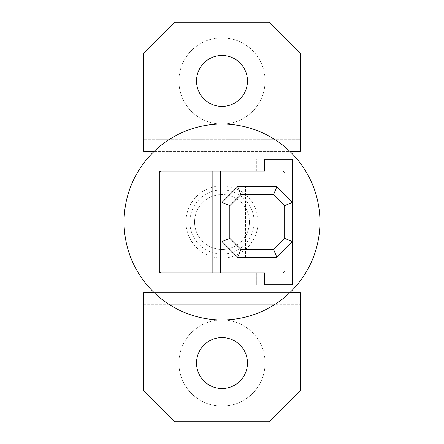 <?xml version="1.0" encoding="UTF-8"?>
<svg xmlns="http://www.w3.org/2000/svg" width="444" height="444" viewBox="0 0 444 444"><rect width="100%" height="100%" fill="white"/><g stroke="black" fill="none" stroke-linecap="round" stroke-linejoin="round"><path stroke-width="0.33" stroke-dasharray="2.22 1.67" d="M275.141 304.273A97.941 97.941 0 0 0 275.141 139.727A97.941 97.941 0 0 1 289.971 151.482A97.941 97.941 0 0 0 154.029 151.482A97.941 97.941 0 0 1 168.859 139.727A97.941 97.941 0 0 0 168.859 304.273L275.141 304.273A97.941 97.941 0 0 0 289.971 292.518A97.941 97.941 0 0 1 154.029 292.518A97.941 97.941 0 0 0 168.859 304.273L275.141 304.273M220.679 272.927L284.682 272.927L159.318 272.927L159.318 171.073L159.318 272.927L159.318 171.073L284.682 171.073L159.318 171.073L256.743 171.073L256.743 159.318L292.518 159.318L256.743 159.318L256.754 171.073L264.58 171.073L220.679 171.073M292.518 202.414L292.518 241.586L292.518 202.414L276.845 186.741L237.673 186.741L222 202.414L222 241.586L237.673 257.259L276.845 257.259L292.518 241.586M275.141 139.727L168.859 139.727L275.141 139.727M284.682 171.073L284.682 272.927L284.682 171.073M154.029 151.482L289.971 151.482M284.682 284.682L284.682 159.318L284.687 284.682L292.518 284.682L256.743 284.682L284.687 284.682M256.743 272.927L256.743 284.682L256.754 272.927M154.029 292.518L289.971 292.518M245.504 257.259L245.504 186.741L269.014 186.741L245.504 186.741L269.014 186.741L245.504 186.741L245.504 257.259L269.014 257.259L269.014 186.741L269.014 257.259L245.504 257.259M254.123 222A32.123 32.123 0 0 1 222 254.123A32.123 32.123 0 0 1 189.877 222A32.123 32.123 0 0 1 222 189.877A32.123 32.123 0 0 1 254.123 222A32.123 32.123 0 0 1 222 254.123A32.123 32.123 0 0 1 189.877 222A32.123 32.123 0 0 1 222 189.877A32.123 32.123 0 0 1 254.123 222M222 185.958A36.042 36.042 0 0 1 258.042 222A36.042 36.042 0 0 1 222 258.042A36.042 36.042 0 0 1 185.958 222A36.042 36.042 0 0 1 222 185.958M249.423 222A27.423 27.423 0 0 0 222 194.577A27.423 27.423 0 0 0 194.577 222A27.423 27.423 0 0 1 222 194.577A27.423 27.423 0 0 1 249.423 222A27.423 27.423 0 0 1 222 249.423A27.423 27.423 0 0 1 194.577 222A27.423 27.423 0 0 0 222 249.423A27.423 27.423 0 0 0 249.423 222M283.117 272.927L160.883 272.927L283.117 272.927L284.682 271.362L283.117 272.927M159.318 271.362L160.883 272.927L159.318 271.362L159.318 172.638L160.883 171.073L283.117 171.073L284.682 172.638L284.682 271.362L284.682 172.638L283.117 171.073L160.883 171.073L159.318 172.638L159.318 271.362M247.463 80.963A25.463 25.463 0 0 0 222 55.5A25.463 25.463 0 0 0 196.537 80.963A25.463 25.463 0 0 0 222 106.427A25.463 25.463 0 0 0 247.463 80.963M178.904 80.963A43.096 43.096 0 0 1 222 37.873A43.096 43.096 0 0 1 265.096 80.963A43.096 43.096 0 0 0 222 37.873A43.096 43.096 0 0 0 178.904 80.963A43.096 43.096 0 0 0 222 124.059A43.096 43.096 0 0 0 265.096 80.963A43.096 43.096 0 0 1 222 124.059A43.096 43.096 0 0 1 178.904 80.963M143.645 53.541L143.645 151.482L300.355 151.482L300.355 139.727L143.645 139.727L300.355 139.727L300.355 53.541L269.014 22.2L174.986 22.2L143.645 53.541M247.463 363.037A25.463 25.463 0 0 0 222 337.573A25.463 25.463 0 0 0 196.537 363.037A25.463 25.463 0 0 0 222 388.5A25.463 25.463 0 0 0 247.463 363.037M178.904 363.037A43.096 43.096 0 0 1 222 319.941A43.096 43.096 0 0 1 265.096 363.037A43.096 43.096 0 0 0 222 319.941A43.096 43.096 0 0 0 178.904 363.037A43.096 43.096 0 0 0 222 406.127A43.096 43.096 0 0 0 265.096 363.037A43.096 43.096 0 0 1 222 406.127A43.096 43.096 0 0 1 178.904 363.037M143.645 292.518L143.645 390.459L174.986 421.8L269.014 421.8L300.355 390.459L300.355 292.518L143.645 292.518M143.645 304.273L300.355 304.273L143.645 304.273"/><path stroke-width="0.67" d="M319.941 222A97.941 97.941 0 0 1 222 319.941A97.941 97.941 0 0 1 124.059 222A97.941 97.941 0 0 1 222 124.059A97.941 97.941 0 0 1 319.941 222M292.518 159.318L292.518 202.414L292.518 159.318L264.58 159.318L292.518 159.318M292.518 241.586L292.518 284.682L292.518 202.414L276.845 186.741L237.673 186.741L222 202.414L222 241.586L237.673 257.259L276.845 257.259L292.518 241.586L284.682 238.345L284.682 205.655L292.518 202.414M264.58 284.682L292.518 284.682L264.58 284.682L264.58 272.927L220.679 272.927L220.679 171.073L264.58 171.073L264.58 159.318L264.58 171.073L159.318 171.073L159.318 272.927L264.58 272.927L264.58 284.682M212.854 171.073L212.854 272.927M276.845 257.259L273.604 249.423L284.682 238.345M237.673 257.259L240.914 249.423L273.604 249.423M222 241.586L229.837 238.345L240.914 249.423M222 202.414L229.837 205.655L229.837 238.345M237.673 186.741L240.914 194.577L229.837 205.655M276.845 186.741L273.604 194.577L240.914 194.577M284.682 205.655L273.604 194.577M247.463 80.963A25.463 25.463 0 0 0 222 55.5A25.463 25.463 0 0 0 196.537 80.963A25.463 25.463 0 0 0 222 106.427A25.463 25.463 0 0 0 247.463 80.963M154.029 151.482L143.645 151.482L143.645 53.541L174.986 22.2L269.014 22.2L300.355 53.541L300.355 151.482L289.971 151.482M247.463 363.037A25.463 25.463 0 0 0 222 337.573A25.463 25.463 0 0 0 196.537 363.037A25.463 25.463 0 0 0 222 388.5A25.463 25.463 0 0 0 247.463 363.037M289.971 292.518L300.355 292.518L300.355 390.459L269.014 421.8L174.986 421.8L143.645 390.459L143.645 292.518L154.029 292.518"/></g></svg>
